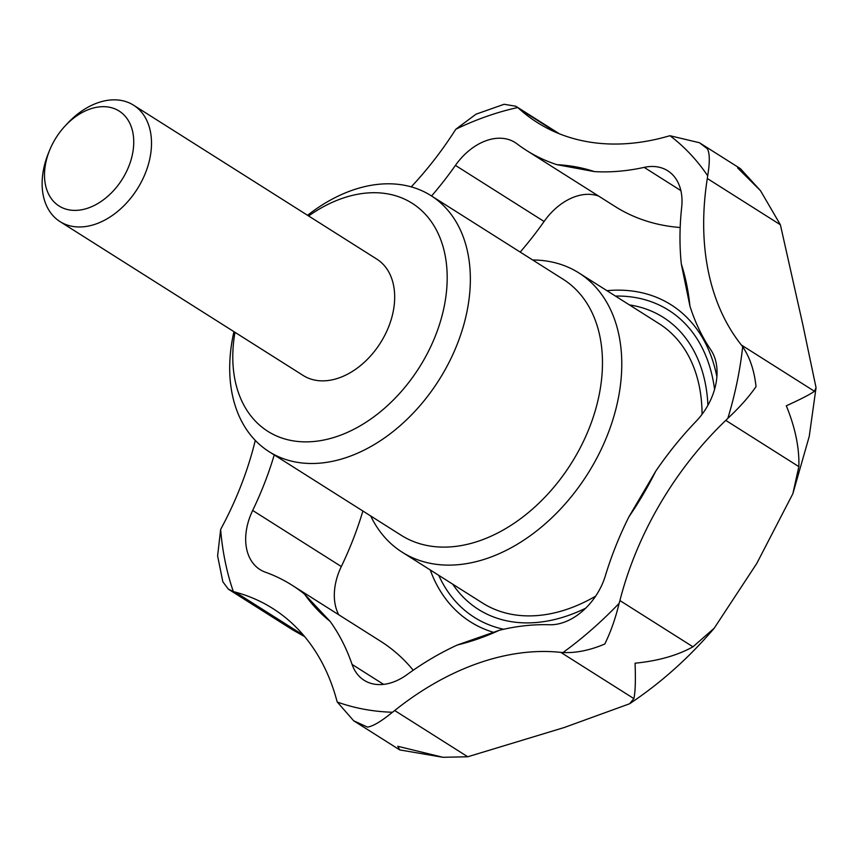 <?xml version="1.0" encoding="UTF-8"?>
<svg xmlns="http://www.w3.org/2000/svg" width="859" height="859" viewBox="0 0 859 859"><rect width="100%" height="100%" fill="white"/><g stroke="black" fill="none" stroke-linecap="round" stroke-linejoin="round"><path stroke-width="1.29" d="M442.976 757.294L399.736 749.918L397.792 746.288L442.976 757.294L467.758 756.768L394.7 710.533A55.083 38.301 122.3 0 1 392.445 712.251C381.417 721.292 373.096 726.242 367.48 727.111L353.683 720.776L337.276 702.039A55.083 38.301 122.3 0 1 336.588 699.774A275.395 191.482 122.3 0 0 272.754 608.483A275.395 191.482 122.3 0 0 235.334 592.119A55.083 38.301 122.3 0 1 233.304 591.497L228.397 589.199L222.846 581.801L217.606 555.88L220.634 529.573A55.083 38.301 122.3 0 1 221.987 526.911A275.395 191.482 122.3 0 0 255.284 440.409M760.494 190.677L737.645 167.924L740.522 168.793L760.494 190.677L780.38 224.757L802.714 324.122L816.05 387.688L809.232 436.436L792.846 493.732L798.849 466.63C799.439 447.947 795.262 427.675 786.318 405.802C801.114 399.027 810.488 394.184 814.461 391.274L741.392 345.028A55.083 38.301 122.3 0 1 742.67 346.768C749.886 357.344 754.331 370.626 756.017 386.625C748.876 396.933 739.492 407.499 727.852 418.322A55.083 38.301 122.3 0 1 725.78 420.384A275.395 191.482 122.3 0 0 619.908 600.57A55.083 38.301 122.3 0 1 619.135 603.34C615.409 618.663 610.62 632.224 604.768 644.025C589.983 650.295 576.056 653.13 563.01 652.529A55.083 38.301 122.3 0 1 560.798 652.368A275.395 191.482 122.3 0 0 394.7 710.533M792.846 493.732L756.758 563.472L714.237 628.176L692.977 646.806L619.908 600.57M714.237 628.176C689.015 657.779 660.807 682.969 629.626 703.757L633.867 698.603C635.316 692.408 635.724 680.607 635.069 663.202C658.048 660.936 677.354 655.471 692.977 646.806M629.626 703.757L564.202 727.53L467.758 756.768M228.397 589.199L292.844 629.98L304.655 636.605M816.05 387.688L814.461 391.274M411.225 186.865A275.395 191.482 122.3 0 0 454.239 131.663A55.083 38.301 122.3 0 1 455.914 129.172L475.983 114.193L504.104 104.283L515.787 106.226L517.676 107.547A55.083 38.301 122.3 0 1 519.287 108.889A275.395 191.482 122.3 0 0 537.262 122.515A275.395 191.482 122.3 0 0 667.658 136.356A55.083 38.301 122.3 0 1 670.031 135.743L699.419 142.723L707.333 148.747C709.824 153.181 709.942 162.19 707.676 175.784A55.083 38.301 122.3 0 1 707.311 178.511A275.395 191.482 122.3 0 0 741.392 345.028M274.236 454.926A275.395 191.482 122.3 0 1 252.675 510.45A55.083 38.301 122.3 0 0 259.976 569.56A55.083 38.301 122.3 0 0 265.302 572.158A275.395 191.482 122.3 0 1 291.942 585.14L380.58 641.233A275.395 191.482 122.3 0 1 413.222 670.245M291.942 585.14A275.395 191.482 122.3 0 1 304.548 594.181L330.124 621.379A275.395 191.482 122.3 0 1 352.083 664.426A55.083 38.301 122.3 0 0 364.119 680.285A55.083 38.301 122.3 0 0 407.069 674.605A275.395 191.482 122.3 0 1 457.46 644.948L499.433 630.248A275.395 191.482 122.3 0 1 549.438 624.751A55.083 38.301 122.3 0 0 605.38 575.734A275.395 191.482 122.3 0 1 628.971 516.731L655.728 471.204A275.395 191.482 122.3 0 1 696.123 421.297A55.083 38.301 122.3 0 0 710.887 350A275.395 191.482 122.3 0 1 689.927 306.072L681.316 264.003A275.395 191.482 122.3 0 1 681.681 207.266A55.083 38.301 122.3 0 0 667.722 170.78A55.083 38.301 122.3 0 0 644.164 167.376A275.395 191.482 122.3 0 1 594.417 171.607L556.922 164.67A275.395 191.482 122.3 0 1 526.374 150.357A275.395 191.482 122.3 0 1 516.989 143.829A55.083 38.301 122.3 0 0 515.11 142.53A55.083 38.301 122.3 0 0 455.431 165.39A275.395 191.482 122.3 0 1 431.562 195.992M338.714 614.733A55.083 38.301 122.3 0 1 341.313 566.543L252.675 510.45M362.874 511.019A275.395 191.482 122.3 0 1 341.313 566.543M598.723 196.131A55.083 38.301 122.3 0 0 544.08 221.482A275.395 191.482 122.3 0 1 520.2 252.084M680.178 227.506A275.395 191.482 122.3 0 1 615.023 206.45L526.374 150.357M370.712 515.98A165.239 114.891 -57.7 0 0 402.152 552.176A165.239 114.891 -57.7 0 0 617.954 400.101A165.239 114.891 -57.7 0 0 578.869 272.915A165.239 114.891 -57.7 0 0 532.709 259.998M578.869 272.915L659.154 323.725A165.239 114.891 122.3 0 1 702.061 414.296M595.62 596.167A165.239 114.891 122.3 0 1 482.436 602.975L402.152 552.176M233.938 331.66A151.463 105.313 -57.7 0 0 269.028 451.63L401.153 535.243A151.463 105.313 -57.7 0 0 598.97 395.849A151.463 105.313 -57.7 0 0 563.15 279.261L431.025 195.648A151.463 105.313 -57.7 0 0 307.576 215.298M707.923 405.298A172.809 120.153 -57.7 0 0 629.422 304.913M452.704 584.163A172.809 120.153 -57.7 0 0 585.666 608.204M606.948 290.686A187.606 130.45 122.3 0 1 716.889 376.822M492.647 632.063A187.606 130.45 122.3 0 1 430.23 569.936M49.586 150.336L48.362 153.353A68.849 47.868 -57.7 0 0 60.001 221.579L303.173 375.469A68.849 47.868 -57.7 0 0 393.089 312.107A68.849 47.868 -57.7 0 0 376.811 259.117L133.628 105.227A68.849 47.868 -57.7 0 0 66.991 123.921L64.779 126.316A56.179 39.063 -57.7 0 0 49.586 150.336A56.179 39.063 -57.7 0 0 73.294 210.358A56.179 39.063 -57.7 0 0 132.447 154.298A56.179 39.063 -57.7 0 0 114.988 108.9A56.179 39.063 -57.7 0 0 64.779 126.316M234.979 332.315A134.938 93.824 -57.7 0 0 316.327 441.236A134.938 93.824 -57.7 0 0 444.071 307.135A134.938 93.824 -57.7 0 0 413.694 204.27A134.938 93.824 -57.7 0 0 308.617 215.963M269.028 451.63A151.463 105.313 -57.7 0 0 466.845 312.236A151.463 105.313 -57.7 0 0 431.025 195.648M60.001 221.579A68.849 47.868 -57.7 0 0 149.917 158.217A68.849 47.868 -57.7 0 0 133.628 105.227M633.867 698.603L560.798 652.368M798.849 466.63L725.78 420.384M780.38 224.757L707.311 178.511M557.276 132.93L519.287 108.889M303.549 635.295L235.334 592.119M383.597 684.365L352.083 664.426M544.08 221.482L455.431 165.39M680.876 190.612L644.164 167.376M727.852 418.322A330.468 229.782 -57.7 0 0 742.67 346.768M517.676 107.547A330.468 229.782 -57.7 0 0 455.914 129.172M563.01 652.529A330.468 229.782 -57.7 0 0 619.135 603.34M714.57 389.417A181.721 126.348 -57.7 0 0 615.452 296.065M438.734 575.315A181.721 126.348 -57.7 0 0 503.642 629.271M594.417 171.607A263.004 182.87 -57.7 0 0 556.922 164.67M689.927 306.072A263.004 182.87 -57.7 0 0 681.316 264.003M628.971 516.731A263.004 182.87 -57.7 0 0 655.728 471.204M457.46 644.948A263.004 182.87 -57.7 0 0 499.433 630.248M304.548 594.181A263.004 182.87 -57.7 0 0 330.124 621.379M220.634 529.573A330.468 229.782 -57.7 0 0 233.304 591.497M337.276 702.039A330.468 229.782 -57.7 0 0 392.445 712.251M707.676 175.784A330.468 229.782 -57.7 0 0 670.031 135.743M353.683 720.776L399.736 749.918M699.419 142.723L740.061 168.428M515.787 106.226L559.284 133.746"/></g></svg>
